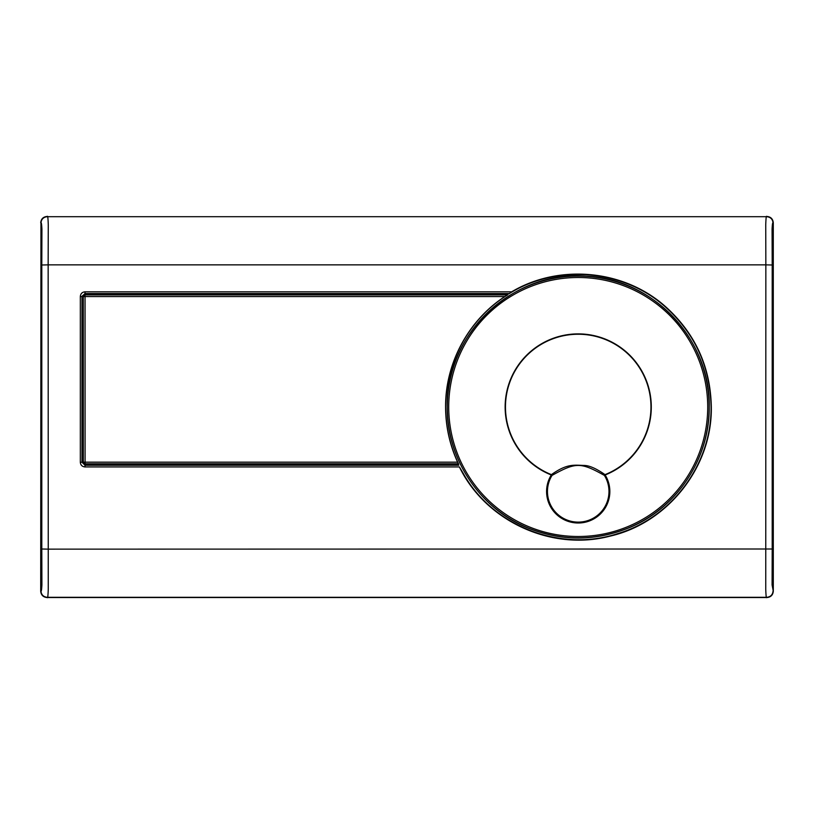 <?xml version="1.0" encoding="UTF-8"?>
<svg xmlns="http://www.w3.org/2000/svg" width="814" height="814" viewBox="0 0 814 814"><rect width="100%" height="100%" fill="white"/><g stroke="black" fill="none" stroke-linecap="round" stroke-linejoin="round"><path stroke-width="1.22" d="M628.235 527.991C594.892 541.208 561.538 541.208 528.194 527.991M527.859 527.991C561.426 541.381 594.993 541.381 628.571 527.991C676.576 508.679 709.849 458.709 709.208 407C710.775 339.987 653.408 278.826 586.365 276.2C513.593 269.607 445.166 334.015 447.222 407C446.581 458.709 479.853 508.679 527.859 527.991M509.035 293.773L511.66 291.819C558.872 263.705 623.107 269.536 664.478 305.708C694.912 332.611 710.52 366.371 711.314 407C712.342 466.748 667.938 523.137 609.686 536.233C551.454 551.475 485.612 521.164 459.391 466.931L463.146 473.219C492.501 526.19 560.561 552.635 617.989 533.526C672.15 517.45 711.874 463.583 711.039 407C710.235 366.442 694.637 332.753 664.234 305.932C622.13 269.139 556.359 263.99 509.035 293.773L85.002 293.773L82.285 295.991M458.648 465.252L85.002 465.252L81.98 462.23L81.98 296.54L82.204 462.23L85.002 465.028L458.791 465.028M458.486 463.888L458.577 463.97C450.04 445.94 445.746 426.953 445.685 407C445.319 362.159 469.678 318.213 507.855 294.739L504.833 296.55C468.274 320.421 445.248 363.329 445.584 407C445.634 426.251 449.643 444.637 457.61 462.169L458.486 463.888M83.323 462.23L83.282 296.469L83.323 462.26L84.971 463.919L423.015 463.929M508.964 293.518L85.002 293.518L81.98 296.54L80.321 296.5C80.606 293.661 82.163 292.094 85.002 291.819L511.66 291.819M40.954 222.975L40.7 591.259C41.107 595.085 43.223 597.181 47.049 597.547L47.293 597.303C47.69 598.789 48.006 596.092 48.26 589.214L48.148 264.855L41.799 264.998L41.921 229.121C41.677 224.257 41.351 222.212 40.954 222.975C41.361 219.159 43.478 217.063 47.304 216.697L766.696 216.697C766.31 215.252 765.984 217.887 765.74 224.623L765.852 264.855L48.148 264.855L48.27 224.786C48.026 217.898 47.7 215.201 47.304 216.697L766.696 216.697C770.522 217.063 772.639 219.159 773.046 222.975C772.649 222.222 772.333 224.237 772.079 229.019L772.201 264.998L765.852 264.855L765.75 589.377C765.994 596.113 766.32 598.758 766.707 597.303L766.951 597.547C770.777 597.181 772.893 595.085 773.3 591.259L773.29 222.741C772.883 218.915 770.766 216.819 766.941 216.453M40.71 222.731C41.117 218.915 43.234 216.819 47.059 216.453M47.049 597.547L766.951 597.547M458.404 463.797L85.094 463.797L85.094 462.169L83.435 462.149A1.659 1.659 -135 0 0 85.094 463.797L84.971 463.919M83.282 296.469L84.941 294.81L85.053 296.55L83.404 296.591A1.659 1.659 135 0 1 85.053 294.933L507.376 294.933M608.567 496.489A30.759 30.627 0 0 1 547.873 496.489A30.759 30.627 0 0 1 552.024 475.417L551.414 474.633L552.024 475.417C575.874 462.128 580.565 462.128 604.405 475.417A30.759 30.627 0 0 1 608.567 496.489M547.008 496.652A31.634 31.502 0 0 1 551.281 474.979A73.128 73.128 0 0 1 578.215 333.882A73.128 73.128 0 0 1 605.148 474.979A31.634 31.502 0 0 1 578.215 523.005A31.634 31.502 0 0 1 547.008 496.652M605.148 474.979L605.016 474.633C596.143 468.457 589.122 465.394 583.943 465.445C573.941 465.12 566.941 463.553 551.414 474.633A72.751 72.751 0 0 1 578.215 334.249A72.751 72.751 0 0 1 605.016 474.633L604.405 475.417L605.148 474.979M84.941 294.81L507.855 294.739M449.766 463.97L458.577 463.97M82.204 462.23L80.321 462.25C80.606 465.089 82.163 466.656 85.002 466.931L85.002 465.028M85.002 291.819L85.002 293.773M447.293 407A130.922 130.922 0 0 1 578.215 276.078A130.922 130.922 0 0 1 709.136 407A130.922 130.922 0 0 1 578.215 537.922A130.922 130.922 0 0 1 447.293 407M41.799 264.998L41.799 549.002L48.138 549.145L772.201 549.002L772.201 264.998M80.321 462.25L80.321 296.5M85.002 466.931L459.391 466.931M773.3 591.259L772.089 584.981L772.201 549.002M41.799 549.002L41.911 584.879C41.656 589.743 41.341 591.788 40.944 591.015L40.7 591.259M773.056 591.025C772.649 594.841 770.532 596.937 766.707 597.303L47.293 597.303C43.468 596.937 41.351 594.841 40.944 591.015M448.718 407A129.497 129.497 0 0 0 578.215 536.497A129.497 129.497 0 0 0 707.712 407A129.497 129.497 0 0 0 578.215 277.503A129.497 129.497 0 0 0 448.718 407M457.61 462.169L85.094 462.169L85.053 296.55L504.833 296.55"/></g></svg>
